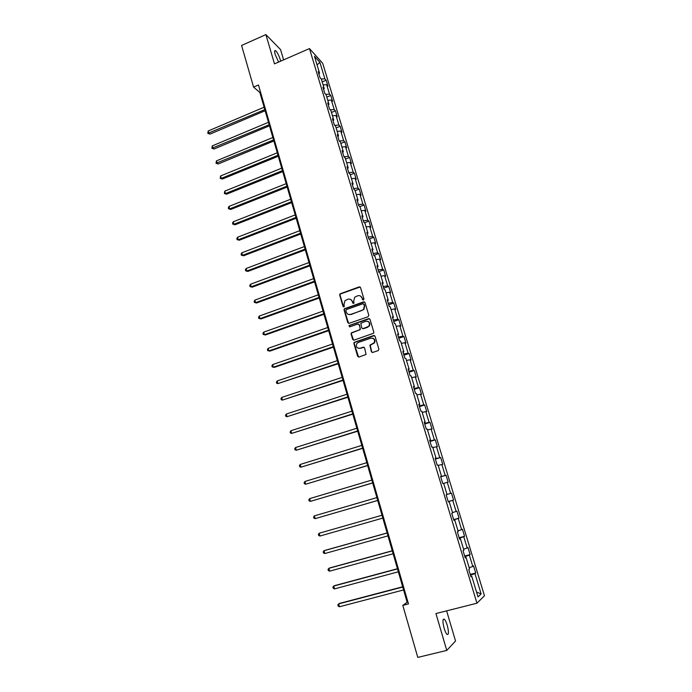 <?xml version="1.0" encoding="UTF-8"?>
<svg xmlns="http://www.w3.org/2000/svg" width="692" height="692" viewBox="0 0 692 692"><rect width="100%" height="100%" fill="white"/><g stroke="black" fill="none" stroke-linecap="round" stroke-linejoin="round"><path stroke-width="1.04" d="M363.43 299.982L363.94 298.97L360.549 287.578L359.183 286.886L340.006 293.849L339.685 295.034L343.007 306.374L344.261 306.668L344.028 304.393L344.997 300.657L347.92 299.229C350.005 298.719 351.458 299.463 352.271 301.47L352.712 302.949L353.984 303.226L353.742 300.951L354.659 297.257L357.652 295.778C359.745 295.259 361.207 296.003 362.028 298.018L362.47 299.489L363.43 299.982M447.248 625.343C446.279 622.177 445.293 620.127 444.281 619.193C442.569 618.752 442.517 621.788 444.143 628.301C445.112 631.485 446.106 633.543 447.11 634.469C448.831 634.884 448.874 631.839 447.248 625.343M280.649 61.164L280.26 59.633C278.798 55.196 277.224 52.194 275.537 50.637C274.473 50.135 274.369 51.468 275.234 54.633L278.591 62.072M371.37 351.692L372.754 352.427L378.143 350.619L378.887 349.157L375.047 336.251L373.654 335.525L354.088 342.402L353.88 343.474L357.643 356.319L359.018 357.055L366.051 354.451L364.589 347.912L363.213 347.185L360.013 348.266C356.709 348.292 355.662 346.701 356.873 343.474L358.3 342.445L370.843 338.163C374.087 338.085 375.176 339.642 374.104 342.843L369.909 345.144L371.37 351.692L372.287 352.479M283.608 59.875L280.563 49.599L265.892 34.6L274.49 63.863L309.462 48.578L476.952 603.208L435.943 613.562L446.764 650.419L417.786 657.4L402.805 605.37L408.479 603.908L258.462 84.978L253.575 87.088L259.855 92.494L407.155 602.308L402.805 605.37M265.892 34.6L241.586 45.473L253.575 87.088M368.066 316.737L368.801 315.284L365.013 302.551L363.637 301.842L344.339 308.788L344.054 309.938L347.765 322.61L349.123 323.32L368.066 316.737M370.012 319.341L373.827 332.16L373.645 333.207L354.062 340.127L352.686 339.409L351.086 333.942L351.311 332.843L359.494 329.85L360.229 328.406L359.157 324.782L357.781 324.064L349.806 326.823L349.027 325.551L368.628 318.631L370.012 319.341M309.462 48.578L322.688 63.292L484.469 595.777L476.952 603.208M470.231 574.438L475.715 573.002L473.562 565.9L472.8 566.48L469.349 555.105L470.119 554.577L467.982 547.519L467.195 548.021L463.77 536.724L464.566 536.274L462.438 529.268L461.633 529.691L458.234 518.472L459.047 518.1L456.936 511.146L456.114 511.483L452.741 500.342L453.571 500.048L451.478 493.145L450.63 493.405L447.274 482.341L448.131 482.125L446.055 475.266L445.19 475.456L441.859 464.47L442.733 464.323L440.666 457.507L439.783 457.62L436.47 446.712L437.361 446.643L435.311 439.87L434.412 439.913L431.125 429.075L432.033 429.083L430 422.362L429.075 422.328L425.814 411.567L426.739 411.636L424.715 404.967L423.781 404.863L420.537 394.172L421.489 394.319L419.473 387.684L418.513 387.511L415.295 376.889L416.264 377.105L414.266 370.523L413.288 370.281L410.088 359.728L411.074 360.022L409.093 353.474L408.098 353.162L404.915 342.687L405.927 343.042L403.955 336.537L402.943 336.165L399.786 325.759L400.806 326.174L398.851 319.721L397.822 319.272L394.682 308.935L395.72 309.428L393.774 303.01L392.727 302.499L389.613 292.232L390.669 292.785L388.74 286.41L387.676 285.831L384.579 275.632L385.652 276.255L383.731 269.923L382.659 269.283L379.579 259.145L380.669 259.829L378.766 253.54L377.668 252.84L374.614 242.771L375.721 243.515L373.827 237.269L372.711 236.5L369.684 226.5L370.8 227.305L368.923 221.103L367.789 220.272L364.779 210.333L365.912 211.207L364.044 205.04L362.902 204.149L359.909 194.279L361.06 195.205L359.2 189.08L358.041 188.129L355.065 178.32L356.233 179.315L354.39 173.225L353.214 172.213L350.256 162.473L351.441 163.52L349.607 157.473L348.422 156.401L345.481 146.721L346.683 147.828L344.858 141.817L343.656 140.692L340.741 131.073L341.952 132.241L340.135 126.273L338.924 125.088L336.018 115.529L337.246 116.749L335.447 110.815L334.219 109.578L331.338 100.081L332.575 101.361L330.793 95.461L329.539 94.164L326.685 84.735L327.939 86.059L326.157 80.203L324.903 78.853L319.868 62.28L314.453 56.286L319.54 73.11L318.225 71.7L320.041 77.694L321.348 79.078L324.245 88.654L322.948 87.304L324.764 93.334L326.062 94.657L328.977 104.302L327.697 103.004L329.53 109.076L330.802 110.348L333.743 120.045L332.471 118.816L334.314 124.923L335.585 126.134L338.535 135.9L337.281 134.724L339.141 140.874L340.386 142.024L343.362 151.851L342.125 150.744L343.993 156.928L345.23 158.018L348.223 167.914L346.995 166.858L348.88 173.087L350.1 174.116L353.11 184.081L351.908 183.086L353.802 189.357L355.005 190.326L358.041 200.351L356.847 199.426L358.75 205.74L359.944 206.64L362.997 216.734L361.821 215.869L363.741 222.227L364.909 223.066L367.98 233.23L366.821 232.425L368.758 238.827L369.909 239.605L373.005 249.829L371.863 249.094L373.81 255.538L374.952 256.248L378.066 266.55L376.941 265.875L378.896 272.363L380.02 273.003L383.152 283.374L382.045 282.768L384.017 289.299L385.124 289.879L388.281 300.311L387.191 299.783L389.172 306.348L390.262 306.859L393.437 317.368L392.364 316.901L394.371 323.519L395.435 323.96L398.635 334.547L397.58 334.149L399.595 340.81L400.642 341.182L403.868 351.83L402.83 351.51L404.855 358.214L405.884 358.517L409.136 369.243L408.116 368.992L410.157 375.747L411.169 375.972L414.439 386.776L413.435 386.594L415.494 393.393L416.489 393.549L419.776 404.422L418.798 404.318L420.866 411.16L421.843 411.247L425.156 422.198L424.196 422.163L426.281 429.057L427.232 429.066L430.571 440.095L429.628 440.138L431.73 447.084L432.664 447.006L436.021 458.113L435.095 458.234L437.214 465.232L438.131 465.076L441.513 476.26L440.614 476.459L442.742 483.5L443.633 483.276L447.041 494.538L446.158 494.815L448.304 501.908L449.177 501.605L448.286 501.838M475.715 573.002L474.963 573.616L481.122 593.935L478.016 596.911L471.754 576.211L470.967 576.851L468.761 569.551L469.557 568.945L466.045 557.363L465.24 557.916L463.043 550.668L463.865 550.149L460.388 538.644L459.557 539.111L457.377 531.914L458.216 531.482L454.765 520.055L453.909 520.445L451.746 513.3L452.611 512.945L449.177 501.605M469.176 567.708L472.8 566.48M464.842 556.602L469.349 555.105M466.045 557.363L465.119 557.518M463.579 549.206L467.195 548.021M459.272 538.168L463.77 536.724M460.388 538.644L459.471 538.826M458.017 530.833L461.633 529.691M453.736 519.856L458.234 518.472M454.765 520.055L453.857 520.272M452.499 512.582L456.114 511.483M448.234 501.683L452.741 500.342M447.015 494.46L450.63 493.405M443.667 483.371L447.274 482.341M440.683 476.71L445.19 475.456M438.244 465.457L441.859 464.47M441.513 476.26L440.631 476.537M435.277 458.831L439.783 457.62M432.855 447.655L436.47 446.712M436.021 458.113L435.156 458.415M429.914 441.072L434.412 439.913M427.509 429.983L431.125 429.075M430.571 440.095L429.715 440.415M424.577 423.435L429.075 422.328M422.198 412.423L425.814 411.567M425.156 422.198L424.308 422.544M419.283 405.91L423.781 404.863M416.921 394.994L420.537 394.172M419.776 404.422L418.945 404.803M414.015 388.515L418.513 387.511M411.688 377.676L415.295 376.889M414.439 386.776L413.617 387.174M408.79 371.232L413.288 370.281M406.481 360.471L410.088 359.728M409.136 369.243L408.323 369.666M403.6 354.07L408.098 353.162M401.308 343.388L404.915 342.687M403.868 351.83L403.064 352.28M398.445 337.021L402.943 336.165M396.179 326.416L399.786 325.759M398.635 334.547L397.839 335.014M393.324 320.085L397.822 319.272M391.075 309.566L394.682 308.935M393.437 317.368L392.658 317.87M388.238 303.26L392.727 302.499M386.015 292.82L389.613 292.232M388.281 300.311L387.511 300.838M383.186 286.549L387.676 285.831M380.981 276.186L384.579 275.632M383.152 283.374L382.391 283.919M378.169 269.949L382.659 269.283M375.981 259.664L379.579 259.145M378.066 266.55L377.313 267.112M373.187 253.462L377.668 252.84M371.016 243.247L374.614 242.771M373.005 249.829L372.261 250.417M368.231 237.079L372.711 236.5M366.085 226.941L369.684 226.5M367.98 233.23L367.253 233.835M363.309 220.809L367.789 220.272M361.181 210.749L364.779 210.333M362.997 216.734L362.271 217.366M358.421 204.642L362.902 204.149M356.311 194.651L359.909 194.279M358.041 200.351L357.323 201.009M353.569 188.579L358.041 188.129M351.475 178.666L355.065 178.32M353.11 184.081L352.41 184.755M348.742 172.619L353.214 172.213M346.666 162.776L350.256 162.473M348.223 167.914L347.531 168.606M343.95 156.773L348.422 156.401M341.891 146.998L345.481 146.721M343.362 151.851L342.678 152.569M339.296 141.012L343.656 140.692M337.151 131.316L340.741 131.073M338.535 135.9L337.86 136.635M334.764 125.347L338.924 125.088M332.437 115.737L336.018 115.529M333.743 120.045L333.068 120.797M330.248 109.794L334.219 109.578M327.757 100.262L331.338 100.081M328.977 104.302L328.319 105.072M325.75 94.346L329.539 94.164M323.103 84.882L326.685 84.735M324.245 88.654L323.588 89.45M321.261 78.992L324.903 78.853M317.083 64.979L319.868 62.28M319.54 73.11L318.9 73.923M446.764 650.419L455.535 641.008L446.617 610.863M476.537 592.023L481.122 593.935M470.456 575.173L474.963 573.616M471.754 576.211L470.811 576.341M260.555 92.192L259.855 92.494M407.951 602.101L407.155 602.308M322.195 81.89L326.157 80.203M326.806 97.131L330.793 95.461M331.451 112.476L335.447 110.815M336.122 127.916L340.135 126.273M340.819 143.452L344.858 141.817M345.55 159.091L349.607 157.473M350.316 174.825L354.39 173.225M355.108 190.663L359.2 189.08M359.909 206.623L364.044 205.04M364.494 222.772L368.923 221.103M369.07 239.034L373.827 237.269M373.758 255.374L378.766 253.54M378.706 271.731L383.731 269.923M383.688 288.201L388.74 286.41M388.705 304.783L393.774 303.01M348.941 325.664L349.659 325.422M393.748 321.477L398.851 319.721M398.826 338.276L403.955 336.537M403.938 355.186L409.093 353.474M409.093 372.218L414.266 370.523M414.274 389.354L419.473 387.684M419.49 406.611L424.715 404.967M424.741 423.988L430 422.362M430.035 441.479L435.311 439.87M435.355 459.09L440.666 457.507M440.717 476.823L446.055 475.266M448.208 501.579L453.571 500.048M453.658 519.606L459.047 518.1M459.142 537.753L464.566 536.274M464.669 556.031L470.119 554.577M363.049 300.017L362.357 298.166L360.359 295.96M350.55 299.385L352.609 301.617L353.309 303.477M360.16 287.016L340.36 293.996L340.031 295.19L343.621 306.911M364.58 301.954L344.685 308.917L344.4 310.068L348.612 323.372M363.888 304.255L362.919 303.762L346.363 309.592L345.853 310.604L346.311 312.153C347.125 314.168 348.578 314.921 350.662 314.419L362.002 310.448L363.568 309.367L364.347 305.812L363.62 303.866M348.526 314.462L350.662 314.419M364.208 304.393L364.675 305.95L363.897 309.506L351 314.549M358.655 324.133L359.485 324.894L360.342 329.6L351.657 332.956L351.424 334.046L353.586 340.179M369.528 318.718L349.711 325.439L349.512 326.866M367.495 327.091L368.923 326.062C370.142 322.827 369.095 321.235 365.774 321.287L360.852 323.181L361.7 327.896L363.075 328.613L369.243 326.174C370.41 324.046 369.96 322.446 367.893 321.382M362.547 328.657L363.075 328.613M367.815 327.204L363.404 328.726M372.824 338.206C374.952 339.175 375.479 340.758 374.424 342.947L370.229 345.239L371.69 351.778M358.499 348.361L360.013 348.266M364.009 347.228L360.342 348.361M374.51 335.585L354.425 342.505L354.217 343.569L358.594 357.107M264.11 107.208L208.188 130.97L208.846 133.357L209.97 134.11L265.131 110.737M209.97 134.11L207.79 133.374L264.802 109.621M207.79 133.374L208.188 130.97M268.47 122.302L212.297 145.874L212.963 148.27L214.079 148.988L269.482 125.814M214.079 148.988L211.899 148.27L269.171 124.733M211.899 148.27L212.297 145.874M272.856 137.5L216.44 160.873L217.106 163.277L218.214 163.961L273.868 140.978M218.214 163.961L216.034 163.26L273.565 139.94M216.034 163.26L216.44 160.873M277.276 152.785L220.601 175.958L221.267 178.389L222.374 179.029L278.279 156.245M222.374 179.029L220.194 178.346L221.267 178.389L277.985 155.242M220.194 178.346L220.601 175.958M281.722 168.165L224.788 191.139L225.462 193.578L226.561 194.192L282.717 171.599M226.561 194.192L224.372 193.526L225.462 193.578L282.431 170.639M224.372 193.526L224.788 191.139M286.194 183.648L229.009 206.415L229.683 208.872L230.773 209.442L287.18 187.056M230.773 209.442L228.585 208.794L229.683 208.872L286.912 186.139M228.585 208.794L228.317 207.816L229.009 206.415M290.692 199.227L233.247 221.786L233.931 224.26L235.012 224.796L291.669 202.609M235.012 224.796L232.823 224.165L233.931 224.26L291.418 201.727M232.823 224.165L232.555 223.17L233.247 221.786M295.225 214.901L237.52 237.252L238.204 239.743L239.276 240.236L296.193 218.257M239.276 240.236L237.088 239.622L238.204 239.743L295.951 217.426M237.088 239.622L236.811 238.628L237.52 237.252M299.783 230.678L241.811 252.822L242.503 255.322L243.575 255.78L300.743 234.008M243.575 255.78L241.378 255.184L242.503 255.322L300.518 233.221M241.378 255.184L241.101 254.18L241.811 252.822M304.368 246.56L246.136 268.487L246.828 271.005L247.892 271.42L305.328 249.864M247.892 271.42L245.695 270.84L246.828 271.005L305.111 249.12M245.695 270.84L245.418 269.837L246.136 268.487M308.987 262.545L250.487 284.248L251.187 286.782L252.234 287.154L309.938 265.815M252.234 287.154L250.037 286.6L251.187 286.782L309.731 265.114M250.037 286.6L249.76 285.588L250.487 284.248M313.632 278.625L254.864 300.112L255.564 302.663L256.611 302.992L314.575 281.878M256.611 302.992L254.414 302.456L255.564 302.663L314.384 281.22M254.414 302.456L254.128 301.435L254.864 300.112M318.311 294.818L259.266 316.071L259.976 318.64L261.014 318.934L319.246 298.036M261.014 318.934L258.817 318.415L259.976 318.64L319.064 297.422M258.817 318.415L258.531 317.386L259.266 316.071M323.017 311.115L263.704 332.134L264.413 334.72L265.443 334.971L323.942 314.306M265.443 334.971L263.245 334.47L264.413 334.72L323.778 313.736M263.245 334.47L262.96 333.44L263.704 332.134M327.757 327.515L268.159 348.31L268.877 350.905L269.897 351.121L328.674 330.672M268.159 348.31L267.415 349.598L267.7 350.636L268.877 350.905L328.518 330.153M332.532 344.019L272.657 364.58L273.375 367.192L274.387 367.365L333.432 347.15M272.657 364.58L271.895 365.852L272.181 366.898L273.375 367.192L333.293 346.675M337.333 360.636L277.172 380.955L277.899 383.593L338.224 363.741M277.172 380.955L276.411 382.218L276.696 383.273L277.899 383.593L338.103 363.309M342.159 377.365L281.722 397.442L282.457 400.088L343.05 380.436M281.722 397.442L280.952 398.687L281.237 399.742L282.457 400.088L342.938 380.055M347.029 394.206L286.298 414.032L287.033 416.696L347.903 397.243M286.298 414.032L285.519 415.261L285.813 416.333L287.033 416.696L347.808 396.914M351.925 411.152L290.908 430.727L291.652 433.408L352.79 414.162M290.908 430.727L290.121 431.946L290.415 433.019L291.652 433.408L352.712 413.877M356.856 428.21L295.545 447.534L296.288 450.233L357.712 431.194M295.545 447.534L294.749 448.736L295.052 449.817L296.288 450.233L357.643 430.96M361.812 445.388L300.216 464.453L300.968 467.169L362.669 448.329M300.216 464.453L299.411 465.647L299.714 466.728L300.968 467.169L362.617 448.148M366.812 462.68L304.913 481.476L305.665 484.218L367.651 465.586M304.913 481.476L304.099 482.653L304.402 483.751L305.665 484.218L367.616 465.457M371.838 480.084L309.644 498.621L310.405 501.371L372.668 482.964M309.644 498.621L308.822 499.78L309.134 500.887L310.405 501.371L372.651 482.886M376.906 497.609L314.402 515.869L315.171 518.645L377.728 500.454M314.402 515.869L313.58 517.019L313.883 518.135L315.171 518.645L377.72 500.428M319.972 536.032L318.675 535.496L318.363 534.371L319.194 533.238L382.001 515.255L319.194 533.238L319.972 536.032L382.823 518.092M387.113 532.944L324.929 550.391L324.02 550.728L324.799 553.539L387.961 535.876M387.131 533.013L324.02 550.728L323.181 551.844L323.493 552.969L324.799 553.539M392.26 550.771L329.773 567.942L328.882 568.322L329.66 571.159L393.134 553.773M392.295 550.901L328.882 568.322L328.034 569.429L328.345 570.563L329.66 571.159M397.45 568.72L334.66 585.614L333.769 586.046L334.556 588.892L398.341 571.8M397.502 568.902L333.769 586.046L332.913 587.136L333.224 588.269L334.556 588.892M402.666 586.79L339.564 603.398L338.691 603.882L339.487 606.754L403.583 589.947M402.735 587.032L338.691 603.882L337.826 604.955L338.146 606.106L339.487 606.754M443.183 619.47L444.281 619.193M274.681 51.009L275.537 50.637"/></g></svg>
